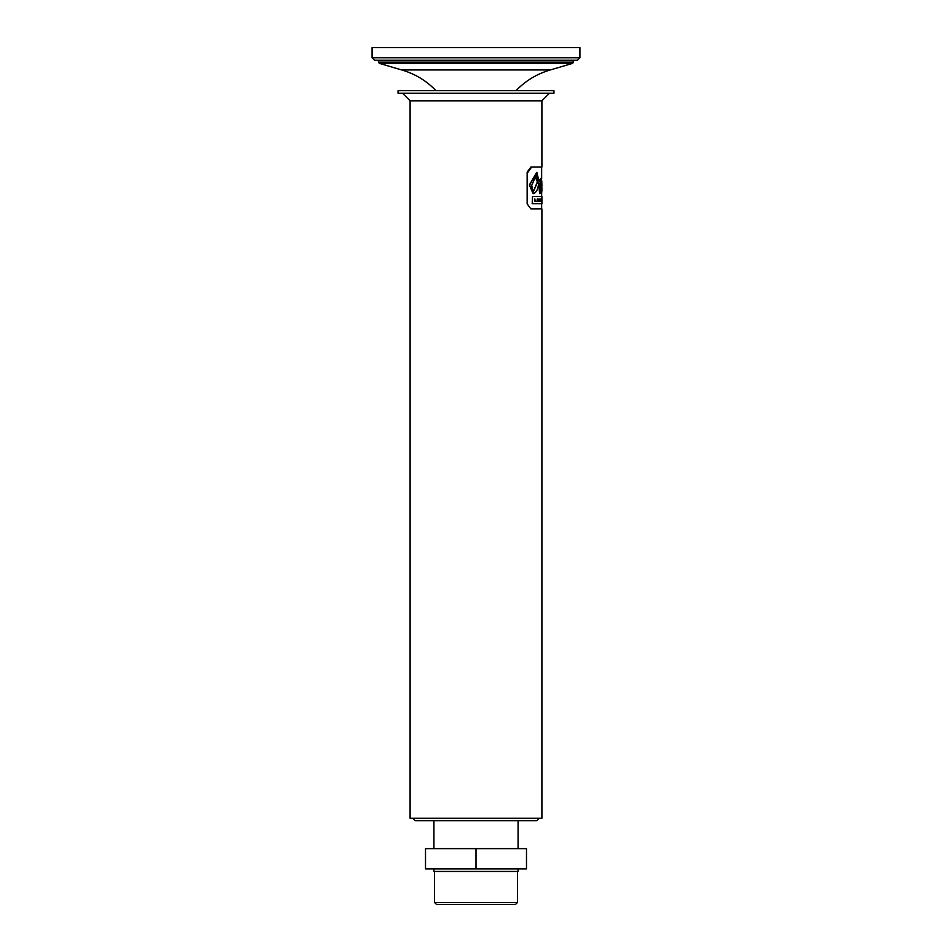 <?xml version="1.0" encoding="UTF-8"?>
<svg xmlns="http://www.w3.org/2000/svg" width="952" height="952" viewBox="0 0 952 952"><rect width="100%" height="100%" fill="white"/><g stroke="black" fill="none" stroke-linecap="round" stroke-linejoin="round"><path stroke-width="1.43" d="M537.178 176.751L536.154 178.417L537.642 181.903L533.132 192.268L531.728 185.354L536.868 173.752L537.832 180.333L537.178 176.751L535.881 178.417L537.38 181.903L532.989 192.256M536.595 173.752L537.559 180.333M536.999 201.491L537.261 198.956L536.999 201.491M539.951 198.956L539.784 201.491L539.951 198.956M532.477 196.576L532.18 203.68L541.902 203.68L541.902 196.576L532.477 196.576L532.477 203.68M540.926 191.947L541.474 193.696L541.902 187.984L541.331 178L538.594 180.666M541.022 179.464L541.212 180.904C539.153 184.486 538.689 188.758 539.796 193.696L541.164 190.638L541.224 193.696M536.714 172.324L529.336 184.997L533.156 193.696C536.369 192.863 538.225 189.031 538.749 182.189L541.283 179.464L541.462 180.904C539.617 183.915 539.141 188.175 540.058 193.696M541.759 180.773L541.902 185.723M541.331 178L538.868 180.666L536.845 172.324L529.645 184.997L533.156 193.696M541.902 189.222L541.652 193.696M541.831 191.34L541.902 190.448M541.902 100.829L410.098 100.829L410.098 818.208L541.902 818.208L541.902 208.928L530.883 208.928L527.146 203.859L527.146 172.145L530.883 167.076L541.902 167.076L541.902 100.829L549.518 93.225M531.609 167.076L528.039 172.145M534.893 198.956L534.893 201.015L535.869 201.491L534.846 201.491L534.893 198.956M534.846 198.956L535.179 201.015M538.594 200.777L538.523 201.407M538.63 200.372L538.856 198.956L538.784 201.503L538.392 200.372M541.557 199.396L541.438 201.074M541.557 201.074L541.557 199.991M540.914 198.956L540.795 200.539M541.022 198.956L541.022 201.503L540.581 199.884M541.2 184.843L540.022 191.757M541.51 183.284L540.284 191.757L539.808 189.353L541.51 183.284M434.517 902.46L436.456 904.4L515.544 904.4L517.483 902.46L434.517 902.46L434.517 871.449M517.483 902.46L517.483 871.449M433.922 868.914L433.922 871.449L518.078 871.449L518.078 868.914M476 848.637L526.492 848.637L526.492 868.914L476 868.914L476 848.637L425.508 848.637L425.508 868.914L476 868.914M539.367 818.208L536.833 820.743L415.167 820.743L412.632 818.208M518.078 820.743L518.078 848.637M579.935 47.6L372.065 47.6L372.065 57.739L579.935 57.739L579.935 47.6M372.065 57.739L374.6 60.273L577.4 60.273L579.935 57.739M573.58 60.273L572.676 63.356L379.324 63.356L378.42 62.142L573.58 62.142M516.02 90.69C525.611 80.694 537.071 73.768 550.387 69.924L572.676 63.356M550.387 69.924L401.613 69.924L379.324 63.356M553.945 90.69L398.055 90.69L398.055 93.225L553.945 93.225L553.945 90.69M541.652 167.076L541.652 178.786M541.652 193.244L541.652 196.576M541.652 203.68L541.652 208.928M433.922 820.743L433.922 848.637M378.42 60.273L378.42 62.142M401.613 69.924C414.929 73.768 426.389 80.694 435.98 90.69M410.098 100.829L402.482 93.225"/></g></svg>
